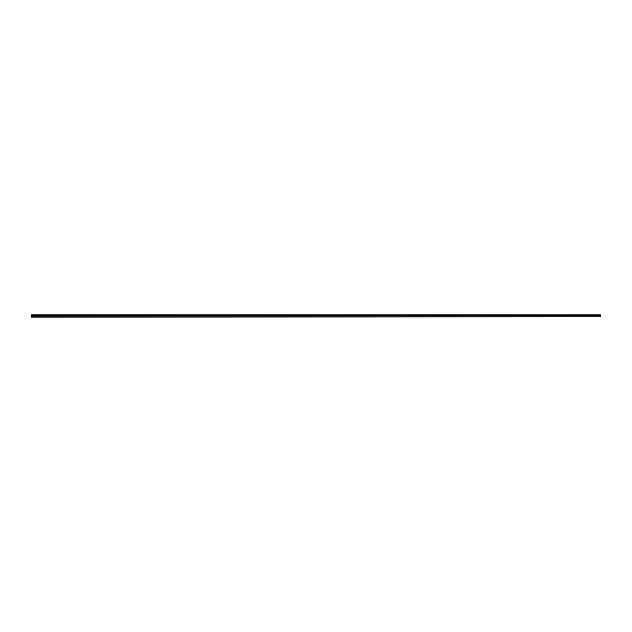 <?xml version="1.0" encoding="UTF-8"?>
<svg xmlns="http://www.w3.org/2000/svg" width="632" height="632" viewBox="0 0 632 632"><rect width="100%" height="100%" fill="white"/><g stroke="black" fill="none" stroke-linecap="round" stroke-linejoin="round"><path stroke-width="0.95" d="M31.6 316.798L600.4 316.798L600.4 314.862L31.6 314.862L31.6 317.138L600.4 316.798M600.4 315.589L31.6 315.589"/></g></svg>
